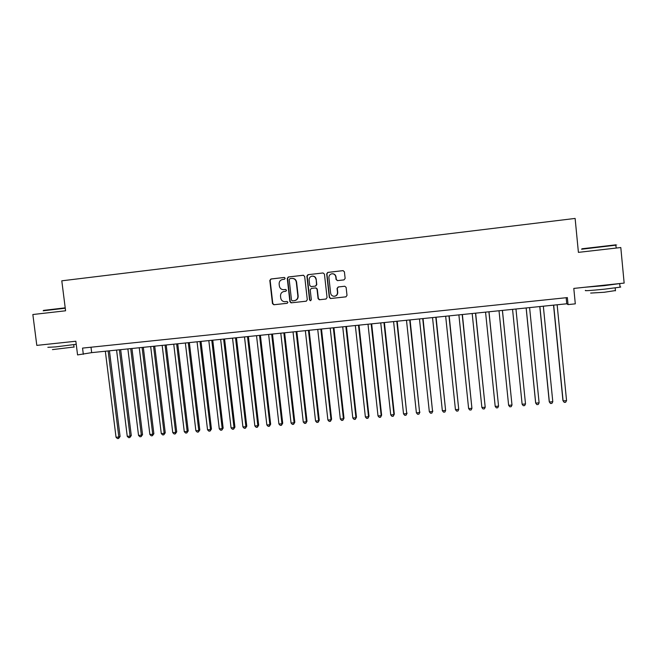 <?xml version="1.0" encoding="UTF-8"?>
<svg xmlns="http://www.w3.org/2000/svg" width="657" height="657" viewBox="0 0 657 657"><rect width="100%" height="100%" fill="white"/><g stroke="black" fill="none" stroke-linecap="round" stroke-linejoin="round"><path stroke-width="0.99" d="M285.179 278.264L284.202 277.459L270.914 278.995L269.813 280.432L272.474 303.608L273.862 304.758L287.134 303.304L287.914 302.302L287.117 301.497L284.325 301.678C282.305 301.3 281.114 300.077 280.736 297.999L280.514 296.069C280.473 293.539 281.648 292.012 284.046 291.486L285.77 291.289L286.542 290.287L285.623 289.482L283.569 289.696C281.245 289.581 279.841 288.349 279.365 286L279.143 284.062C279.077 281.656 280.178 280.137 282.428 279.504L284.456 279.258L285.179 278.264M343.997 279.89L345.139 278.437L344.408 271.809L342.979 270.643L327.744 272.409L326.685 273.854L329.297 297.358L330.52 298.524L345.869 296.857L347.011 295.404L346.132 287.413L344.777 286.238L338.199 286.978L337.057 288.431L337.501 292.381C337.476 294.755 336.302 296.052 333.986 296.274C332.113 296.077 330.997 295.026 330.643 293.145L328.919 277.673C328.878 275.587 329.847 274.298 331.826 273.797C333.994 273.69 335.308 274.725 335.784 276.884L336.064 279.471L337.476 280.629L343.997 279.89M568.05 304.593L575.302 303.846L573.799 288.423L624.15 283.085L620.799 247.533L578.406 252.362L575.121 218.428L61.791 280.818L65.585 310.794L32.85 314.522L36.808 345.385L75.842 341.238L77.567 354.92L91.676 352.637L566.761 303.789L568.05 304.593L567.361 297.596L82.544 348.103L83.324 354.328M304.667 276.4L303.255 275.25L288.275 276.991L287.265 278.412L289.909 301.686L291.026 302.844L306.178 301.21L307.295 299.773L304.667 276.4M308.002 274.7L323.022 272.959L324.443 274.117L327.063 297.596L325.929 299.042L319.277 299.756L318.078 298.59L317.011 289.088L315.598 287.93L311.344 288.415L310.219 289.852L311.328 299.723L310.383 300.734L309.554 299.921L306.885 276.145L307.919 274.708L323.022 272.959M90.995 347.225L91.676 352.637M566.17 297.72L566.761 303.789M285.664 289.474L284.161 289.647M284.399 277.459L271.127 279.003L270.15 280.416L272.803 303.559L274.191 304.708L287.298 303.271M303.493 275.242L288.587 276.975L287.577 278.396L290.213 301.645L291.609 302.795L306.367 301.177M289.959 278.625L289.187 279.636L291.503 300.077L292.308 300.881L294.303 300.684C296.718 300.159 297.908 298.631 297.867 296.093L296.282 282.099C295.757 279.611 294.254 278.387 291.782 278.412L289.959 278.625M294.607 300.635C297.021 300.118 298.204 298.59 298.163 296.052L297.867 296.093M292.201 278.387C294.615 278.42 296.077 279.652 296.586 282.083L298.163 296.052M326.118 299.009L319.491 299.748M315.951 287.897L317.282 289.064L318.349 298.549L319.762 299.707M308.289 274.683L307.164 276.137L309.833 299.879L310.728 300.692M315.91 279.225C315.434 277.065 314.12 276.047 311.968 276.154C310.022 276.663 309.069 277.944 309.11 280.005L309.726 285.434L311.073 286.6L315.393 286.115L316.518 284.662L316.181 279.209C315.762 277.172 314.539 276.137 312.502 276.112M316.181 279.209L316.789 284.645L315.664 286.082L311.418 286.567M332.368 273.755C334.397 273.805 335.612 274.84 336.031 276.868L336.31 279.455L337.583 280.621M334.742 296.217C336.77 295.757 337.772 294.467 337.739 292.349L337.501 292.381M344.728 286.247L338.445 286.953L337.304 288.398L337.739 292.349M343.225 270.635L328.007 272.4L326.94 273.846L329.551 297.309L330.775 298.483L346.058 296.816M105.334 351.232L116.034 437.25L118.835 437.028L120.083 436.486L109.44 350.813M120.083 436.486L118.564 438.482L118.835 437.028L108.134 350.945M118.564 438.482L117.447 438.572L116.034 437.25M43.502 310.4L65.215 307.846M65.257 308.207L43.181 310.802M76.22 344.276L55.615 346.904L47.854 347.323M75.842 341.246L48.109 344.186M74.036 347.011L52.445 349.614M69.428 341.919L54.367 343.521M581.962 248.773L615.716 244.864M616.069 245.242C617.104 245.086 617.104 245.045 616.061 245.135L581.593 249.225M620.011 286.863C621.054 286.863 621.062 286.969 620.036 287.183L604.448 289.179C590.002 290.616 583.712 291.018 585.576 290.394M620.471 283.479L604.12 285.672L584.722 287.265M615.445 290.566L604.259 292.266L590.651 293.079M612.184 284.358L592.91 286.403M615.593 244.765L616.34 248.042M116.576 350.082L127.253 436.338L130.07 436.117L131.285 435.575L120.666 349.655M131.285 435.575L129.782 437.57L130.07 436.117L119.393 349.787M129.782 437.57L128.657 437.661L127.253 436.338M127.877 348.916L138.537 435.427L141.362 435.197L142.544 434.655L131.958 348.497M142.544 434.655L141.058 436.659L141.362 435.197L130.718 348.621M141.058 436.659L139.933 436.749L138.537 435.427M139.251 347.75L149.878 434.499L152.72 434.269L153.869 433.735L143.308 347.331M153.869 433.735L152.399 435.739L152.72 434.269L142.101 347.454M152.399 435.739L151.266 435.829L149.878 434.499M150.683 346.576L161.277 433.571L164.143 433.341L165.252 432.807L154.724 346.157M165.252 432.807L163.807 434.819L164.143 433.341L153.549 346.28M163.807 434.819L162.665 434.909L161.277 433.571M162.172 345.393L172.75 432.643L175.624 432.405L176.708 431.871L166.196 344.974M176.708 431.871L175.279 433.891L175.624 432.405L165.063 345.089M175.279 433.891L174.13 433.981L172.75 432.643M173.735 344.202L184.28 431.706L187.171 431.468L188.222 430.935L177.743 343.792M188.222 430.935L186.81 432.955L187.171 431.468L176.634 343.907M186.81 432.955L185.652 433.045L184.28 431.706M185.364 343.003L195.876 430.762L198.784 430.524L199.802 429.99L189.347 342.593M199.802 429.99L198.406 432.01L198.784 430.524L188.28 342.708M198.406 432.01L197.248 432.109L195.876 430.762M197.059 341.804L207.538 429.809L210.47 429.571L211.447 429.046L201.026 341.394M211.447 429.046L210.068 431.066L210.47 429.571L199.991 341.5M210.068 431.066L208.901 431.164L207.538 429.809M208.819 340.597L219.274 428.857L222.214 428.619L223.15 428.093L212.761 340.186M223.15 428.093L221.803 430.121L222.214 428.619L211.768 340.293M221.803 430.121L220.629 430.212L219.274 428.857M220.645 339.382L231.067 427.896L234.023 427.658L234.927 427.132L224.571 338.971M234.927 427.132L233.596 429.161L234.023 427.658L223.61 339.069M233.596 429.161L232.414 429.259L231.067 427.896M232.537 338.158L242.926 426.935L245.907 426.689L246.769 426.171L236.446 337.755M246.769 426.171L245.463 428.2L245.907 426.689L235.518 337.846M245.463 428.2L244.273 428.298L242.926 426.935M244.494 336.926L254.859 425.966L257.848 425.72L258.686 425.202L248.387 336.524M258.686 425.202L257.388 427.239L257.848 425.72L247.5 336.614M257.388 427.239L256.197 427.337L254.859 425.966M256.526 335.686L266.857 424.989L269.871 424.742L270.659 424.225L260.394 335.292M270.659 424.225L269.386 426.262L269.871 424.742L259.548 335.382M269.386 426.262L268.187 426.36L266.857 424.989M268.631 334.446L278.921 424.003L281.952 423.757L282.707 423.239L272.474 334.052M282.707 423.239L281.459 425.293L281.952 423.757L271.661 334.134M281.459 425.293L280.243 425.383L278.921 424.003M280.794 333.189L291.059 423.018L294.106 422.771L294.821 422.254L284.621 332.803M294.821 422.254L293.597 424.307L294.106 422.771L283.849 332.877M293.597 424.307L292.373 424.406L291.059 423.018M293.038 331.933L303.271 422.024L306.334 421.778L307.008 421.26L296.841 331.547M307.008 421.26L305.801 423.313L306.334 421.778L296.11 331.621M305.801 423.313L304.577 423.42L303.271 422.024M305.349 330.668L315.549 421.03L318.629 420.776L319.269 420.266L309.135 330.282M319.269 420.266L318.078 422.32L318.629 420.776L308.437 330.348M318.078 422.32L316.846 422.426L315.549 421.03M317.733 329.395L327.892 420.02L330.997 419.774L331.596 419.256L321.495 329.009M331.596 419.256L330.43 421.326L330.997 419.774L320.838 329.075M330.43 421.326L329.19 421.424L327.892 420.02M330.192 328.114L340.318 419.01L343.43 418.755L343.989 418.254L333.928 327.728M343.989 418.254L342.847 420.316L343.43 418.755L333.313 327.794M342.847 420.316L341.599 420.414L340.318 419.01M342.716 326.825L352.809 418L355.946 417.745L356.464 417.236L346.436 326.447M356.464 417.236L355.338 419.306L355.946 417.745L345.861 326.504M355.338 419.306L354.09 419.404L352.809 418M355.322 325.527L365.374 416.973L368.528 416.719L369.004 416.21L359.018 325.149M369.004 416.21L367.904 418.287L368.528 416.719L358.484 325.207M367.904 418.287L366.647 418.386L365.374 416.973M368.002 324.23L378.013 415.947L381.191 415.684L381.627 415.183L371.665 323.852M381.627 415.183L380.551 417.261L381.191 415.684L371.18 323.901M380.551 417.261L379.278 417.367L378.013 415.947M380.748 322.916L390.734 414.912L393.921 414.649L394.315 414.148L384.394 322.538M394.315 414.148L393.264 416.234L393.921 414.649L383.951 322.587M393.264 416.234L391.991 416.341L390.734 414.912M393.584 321.593L403.521 413.869L406.732 413.614L397.198 321.224M407.077 413.113L406.051 415.199L406.732 413.614L396.795 321.265M406.051 415.199L404.769 415.306L403.521 413.869M406.486 320.271L416.382 412.826L419.618 412.563L410.083 319.902M419.922 412.07L418.92 414.156L419.618 412.563L409.722 319.934M418.92 414.156L417.63 414.263L416.382 412.826M419.47 318.932L429.325 411.775L432.577 411.512L423.042 318.571M432.84 411.011L431.854 413.105L432.577 411.512L422.722 318.604M431.854 413.105L430.557 413.212L429.325 411.775M432.528 317.594L442.35 410.715L445.61 410.444L436.076 317.224M442.35 410.715L443.574 412.161L444.879 412.054L445.61 410.444L435.805 317.257M445.668 316.239L455.441 409.648L458.734 409.385L449.183 315.877M455.441 409.648L456.664 411.101L457.97 410.995L458.734 409.385L448.961 315.902M458.882 314.884L468.622 408.58L471.923 408.309L462.38 314.522M468.622 408.58L469.829 410.034L471.151 409.927L471.923 408.309L462.2 314.539M472.178 313.512L481.877 407.496L485.203 407.225L475.652 313.159M481.877 407.496L483.076 408.958L484.406 408.851L485.203 407.225L475.512 313.175M485.556 312.141L495.206 406.412L498.556 406.141L488.997 311.788M495.206 406.412L496.396 407.882L497.735 407.775L498.556 406.141L488.915 311.796M499.016 310.753L508.625 405.32L511.992 405.049L502.433 310.408M508.625 405.32L509.807 406.798L511.154 406.691L511.992 405.049L502.391 310.408M512.559 309.365L522.118 404.227L525.51 403.948L515.959 309.012M525.51 403.948L524.647 405.591L523.292 405.706L522.118 404.227M526.134 307.969L535.611 402.642L535.701 403.119L539.11 402.84L529.599 307.616M526.183 307.961L535.701 403.119L536.868 404.605L538.223 404.498L539.11 402.84M539.791 306.564L549.219 401.534L549.359 402.01L552.792 401.731L543.331 306.203M539.89 306.556L549.359 402.01L550.517 403.497L551.888 403.39L552.792 401.731M553.539 305.152L562.918 400.417L563.106 400.893L566.556 400.614L557.144 304.782M553.679 305.135L563.106 400.893L564.256 402.388L565.628 402.273L566.556 400.614M73.74 344.662L74.06 347.208M615.19 287.922L615.469 290.821M620.036 287.183L619.707 283.709"/></g></svg>

